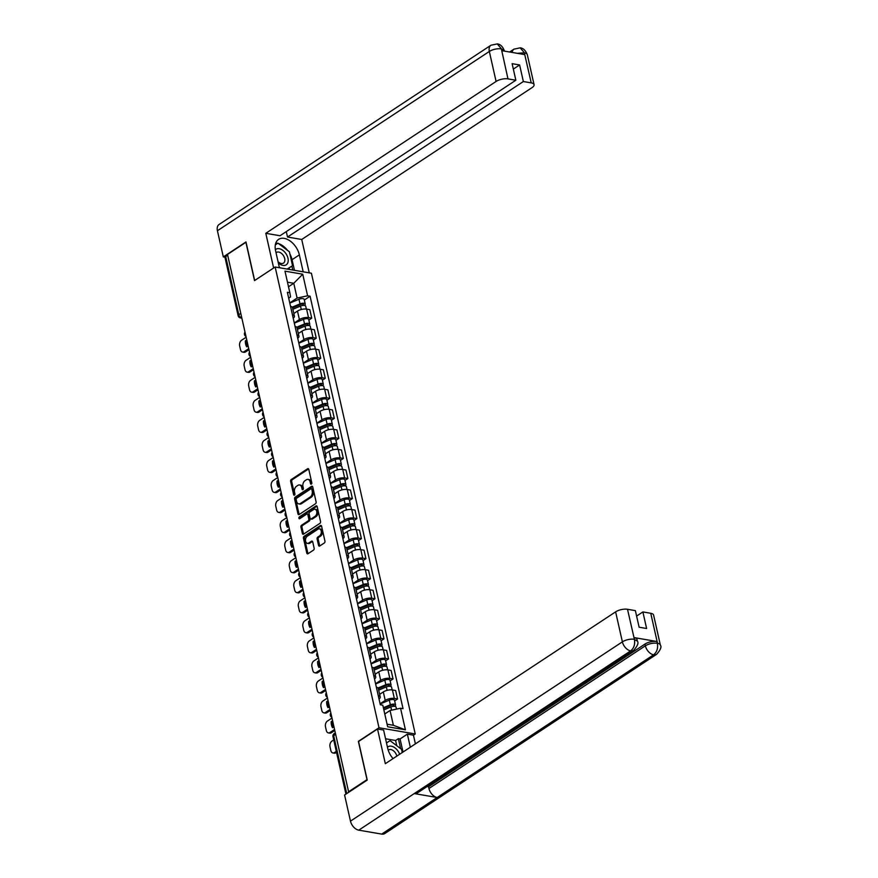 <?xml version="1.0" encoding="UTF-8"?>
<svg xmlns="http://www.w3.org/2000/svg" width="878" height="878" viewBox="0 0 878 878"><rect width="100%" height="100%" fill="white"/><g stroke="black" fill="none" stroke-linecap="round" stroke-linejoin="round"><path stroke-width="1.32" d="M311.372 484.118A0.988 0.658 -80.2 0 0 311.811 482.812L308.793 469.412A1.405 0.933 -80.2 0 0 307.596 468.753L291.255 479.531A1.405 0.933 -80.2 0 0 290.629 481.385L293.658 494.786A0.988 0.658 -80.2 0 0 294.92 493.952L294.536 492.218A4.5 2.985 -80.2 0 1 296.534 486.258L297.894 485.369A4.5 2.985 -80.2 0 1 299.563 484.963A4.5 2.985 -80.2 0 1 301.703 487.488L302.098 489.222A0.988 0.658 -80.2 0 0 303.371 488.377L302.976 486.642A4.5 2.985 -80.2 0 1 304.973 480.694L306.334 479.794A4.5 2.985 -80.2 0 1 308.002 479.399A4.5 2.985 -80.2 0 1 310.143 481.923L310.538 483.657A0.988 0.658 -80.2 0 0 311.372 484.118M318.549 545.337A1.405 0.933 -80.2 0 0 319.735 545.995L324.322 542.977A1.405 0.933 -80.2 0 0 324.948 541.111L321.589 526.229A1.405 0.933 -80.2 0 0 320.404 525.571L304.062 536.348A1.405 0.933 -80.2 0 0 303.437 538.203L306.795 553.085A1.405 0.933 -80.2 0 0 307.98 553.744L313.523 550.1A1.405 0.933 -80.2 0 0 314.148 548.234L312.711 541.869A1.405 0.933 -80.2 0 0 311.514 541.21L308.771 543.01A3.764 2.502 -80.2 0 1 307.377 543.35A3.764 2.502 -80.2 0 1 305.467 540.255A3.764 2.502 -80.2 0 1 307.245 536.271L318.012 529.171A3.764 2.502 -80.2 0 1 319.405 528.841A3.764 2.502 -80.2 0 1 321.315 531.936A3.764 2.502 -80.2 0 1 319.526 535.92L317.737 537.106A1.405 0.933 -80.2 0 0 317.112 538.96L318.549 545.337L319.603 545.512A1.405 0.933 -80.2 0 0 319.79 545.962M379 727.752L358.367 741.35L367.004 779.642L348.599 791.769L227.501 254.444L245.906 242.306L254.532 280.598L275.154 267L379 727.752L415.239 733.986L311.405 273.223L275.154 267M315.487 503.752A1.405 0.933 -80.2 0 0 316.113 501.887L312.755 487.005A1.405 0.933 -80.2 0 0 311.558 486.346L295.217 497.124A1.405 0.933 -80.2 0 0 294.602 498.978L297.949 513.86A1.405 0.933 -80.2 0 0 299.146 514.53L315.487 503.752M317.177 506.617L320.525 521.499A1.405 0.933 -80.2 0 1 319.899 523.365L303.569 534.131A1.405 0.933 -80.2 0 1 302.372 533.473L300.934 527.107A1.405 0.933 -80.2 0 1 301.56 525.242L308.189 520.874A1.405 0.933 -80.2 0 0 308.815 519.019L307.86 514.793A1.405 0.933 -80.2 0 0 306.663 514.124L299.771 518.678A0.988 0.658 -80.2 0 1 299.365 516.912L315.981 505.958A1.405 0.933 -80.2 0 1 317.177 506.617M396.779 745.718L395.594 740.494L398.371 738.661L400.061 738.958L407.37 734.14L413.45 735.182L415.239 733.986M348.599 791.769L349.29 791.89M240.791 313.413L238.805 314.719A2.864 1.13 -12.7 0 0 238.125 315.707L225.009 257.506A2.864 1.13 -12.7 0 1 225.69 256.519L238.805 314.719A2.864 1.822 56.6 0 0 241.505 317.649L241.757 317.693M227.676 255.202L225.69 256.519M292.44 314.84A6.596 2.601 -12.7 0 1 294.415 316.157L292.506 307.673A6.596 2.601 167.3 0 0 290.53 306.356M294.273 322.95L299.398 319.57A6.596 2.601 -12.7 0 1 308.507 317.606L306.598 309.122A6.596 2.601 167.3 0 0 297.488 311.086L293.823 313.501M306.598 309.122L309.824 309.671L311.734 318.154L308.847 320.064M294.415 316.157A6.596 2.601 -12.7 0 1 293.197 318.198M308.507 317.606L311.734 318.154M296.962 334.88A6.596 2.601 -12.7 0 1 298.937 336.197L297.027 327.724A6.596 2.601 167.3 0 0 295.052 326.407M313.358 340.104L316.256 338.195L314.346 329.722L311.119 329.162A6.596 2.601 167.3 0 0 301.999 331.138L298.333 333.552M298.937 336.197A6.596 2.601 -12.7 0 1 297.719 338.239M298.783 342.991L303.909 339.61A6.596 2.601 -12.7 0 1 313.029 337.646L316.256 338.195M301.472 354.931A6.596 2.601 -12.7 0 1 303.448 356.248L301.538 347.765A6.596 2.601 167.3 0 0 299.563 346.448M317.88 360.145L320.766 358.246L318.857 349.762L315.63 349.203A6.596 2.601 167.3 0 0 306.521 351.178L302.855 353.593M303.448 356.248A6.596 2.601 -12.7 0 1 302.23 358.279M303.305 363.042L308.43 359.662A6.596 2.601 -12.7 0 1 317.551 357.686L320.766 358.246M305.994 374.972A6.596 2.601 -12.7 0 1 307.969 376.289L306.06 367.805A6.596 2.601 167.3 0 0 304.084 366.488M322.391 380.196L325.288 378.286L323.378 369.803L320.152 369.254A6.596 2.601 167.3 0 0 311.031 371.218L307.377 373.633M307.969 376.289A6.596 2.601 -12.7 0 1 306.751 378.33M307.816 383.082L312.952 379.702A6.596 2.601 -12.7 0 1 322.061 377.727L325.288 378.286M310.516 395.012A6.596 2.601 -12.7 0 1 312.491 396.329L310.571 387.856A6.596 2.601 167.3 0 0 308.595 386.539M326.912 400.236L329.799 398.327L327.889 389.854L324.673 389.294A6.596 2.601 167.3 0 0 315.553 391.27L311.888 393.684M312.491 396.329A6.596 2.601 -12.7 0 1 311.262 398.371M312.338 403.123L317.463 399.742A6.596 2.601 -12.7 0 1 326.583 397.778L329.799 398.327M315.026 415.064A6.596 2.601 -12.7 0 1 317.002 416.381L315.092 407.897A6.596 2.601 167.3 0 0 313.117 406.58M331.423 420.277L334.32 418.378L332.411 409.894L329.184 409.335A6.596 2.601 167.3 0 0 320.075 411.31L316.409 413.725M317.002 416.381A6.596 2.601 -12.7 0 1 315.784 418.411M316.859 423.174L321.985 419.794A6.596 2.601 -12.7 0 1 331.094 417.818L334.32 418.378M319.548 435.104A6.596 2.601 -12.7 0 1 321.524 436.421L319.614 427.937A6.596 2.601 167.3 0 0 317.638 426.62M335.945 440.328L338.842 438.418L336.922 429.935L333.706 429.386A6.596 2.601 167.3 0 0 324.586 431.35L320.92 433.765M321.524 436.421A6.596 2.601 -12.7 0 1 320.305 438.462M321.37 443.214L326.495 439.834A6.596 2.601 -12.7 0 1 335.615 437.859L338.842 438.418M324.059 455.144A6.596 2.601 -12.7 0 1 326.034 456.461L324.125 447.989A6.596 2.601 167.3 0 0 322.149 446.672M340.466 460.368L343.353 458.459L341.443 449.986L338.217 449.426A6.596 2.601 167.3 0 0 329.107 451.402L325.442 453.816M326.034 456.461A6.596 2.601 -12.7 0 1 324.816 458.503M325.892 463.255L331.017 459.874A6.596 2.601 -12.7 0 1 340.126 457.91L343.353 458.459M328.581 475.196A6.596 2.601 -12.7 0 1 330.556 476.513L328.646 468.029A6.596 2.601 167.3 0 0 326.671 466.712M344.977 480.409L347.875 478.51L345.965 470.026L342.738 469.467A6.596 2.601 167.3 0 0 333.618 471.442L329.952 473.857M330.556 476.513A6.596 2.601 -12.7 0 1 329.338 478.543M330.402 483.306L335.539 479.926A6.596 2.601 -12.7 0 1 344.648 477.95L347.875 478.51M333.091 495.236A6.596 2.601 -12.7 0 1 335.078 496.553L333.157 488.069A6.596 2.601 167.3 0 0 331.182 486.752M349.499 500.46L352.385 498.55L350.476 490.067L347.26 489.518A6.596 2.601 167.3 0 0 338.14 491.482L334.474 493.897M335.078 496.553A6.596 2.601 -12.7 0 1 333.849 498.594M334.924 503.346L340.049 499.966A6.596 2.601 -12.7 0 1 349.17 497.991L352.385 498.55M337.613 515.276A6.596 2.601 -12.7 0 1 339.588 516.593L337.679 508.121A6.596 2.601 167.3 0 0 335.703 506.804M354.01 520.5L356.907 518.591L354.997 510.118L351.771 509.558A6.596 2.601 167.3 0 0 342.661 511.534L338.996 513.948M339.588 516.593A6.596 2.601 -12.7 0 1 338.37 518.635M339.446 523.387L344.571 520.006A6.596 2.601 -12.7 0 1 353.68 518.042L356.907 518.591M342.135 535.328A6.596 2.601 -12.7 0 1 344.11 536.645L342.2 528.161A6.596 2.601 167.3 0 0 340.214 526.844M358.531 540.541L361.418 538.642L359.508 530.158L356.292 529.599A6.596 2.601 167.3 0 0 347.172 531.574L343.507 533.989M344.11 536.645A6.596 2.601 -12.7 0 1 342.881 538.675M343.956 543.438L349.082 540.058A6.596 2.601 -12.7 0 1 358.202 538.082L361.418 538.642M346.645 555.368A6.596 2.601 -12.7 0 1 348.621 556.685L346.711 548.201A6.596 2.601 167.3 0 0 344.736 546.884M363.053 560.592L365.939 558.682L364.03 550.199L360.803 549.65A6.596 2.601 167.3 0 0 351.694 551.614L348.028 554.029M348.621 556.685A6.596 2.601 -12.7 0 1 347.403 558.726M348.478 563.478L353.604 560.098A6.596 2.601 -12.7 0 1 362.713 558.123L365.939 558.682M351.167 575.408A6.596 2.601 -12.7 0 1 353.143 576.725L351.233 568.253A6.596 2.601 167.3 0 0 349.257 566.936M367.564 580.632L370.461 578.723L368.541 570.25L365.325 569.69A6.596 2.601 167.3 0 0 356.205 571.666L352.539 574.08M353.143 576.725A6.596 2.601 -12.7 0 1 351.924 578.767M352.989 583.519L358.114 580.139A6.596 2.601 -12.7 0 1 367.234 578.174L370.461 578.723M355.678 595.46A6.596 2.601 -12.7 0 1 357.653 596.777L355.744 588.293A6.596 2.601 167.3 0 0 353.768 586.976M372.085 600.673L374.972 598.774L373.062 590.29L369.836 589.731A6.596 2.601 167.3 0 0 360.726 591.706L357.061 594.121M357.653 596.777A6.596 2.601 -12.7 0 1 356.435 598.807M357.511 603.57L362.636 600.19A6.596 2.601 -12.7 0 1 371.756 598.214L374.972 598.774M360.199 615.5A6.596 2.601 -12.7 0 1 362.175 616.817L360.265 608.333A6.596 2.601 167.3 0 0 358.29 607.016M376.596 620.724L379.494 618.814L377.584 610.331L374.357 609.782A6.596 2.601 167.3 0 0 365.237 611.746L361.582 614.161M362.175 616.817A6.596 2.601 -12.7 0 1 360.957 618.858M362.021 623.61L367.158 620.23A6.596 2.601 -12.7 0 1 376.267 618.255L379.494 618.814M364.721 635.54A6.596 2.601 -12.7 0 1 366.697 636.857L364.776 628.385A6.596 2.601 167.3 0 0 362.801 627.068M381.118 640.764L384.004 638.855L382.095 630.382L378.879 629.822A6.596 2.601 167.3 0 0 369.759 631.798L366.093 634.212M366.697 636.857A6.596 2.601 -12.7 0 1 365.467 638.899M366.543 643.651L371.668 640.271A6.596 2.601 -12.7 0 1 380.789 638.306L384.004 638.855M369.232 655.592A6.596 2.601 -12.7 0 1 371.207 656.909L369.298 648.425A6.596 2.601 167.3 0 0 367.322 647.108M385.629 660.805L388.526 658.906L386.616 650.422L383.39 649.863A6.596 2.601 167.3 0 0 374.28 651.838L370.615 654.253M371.207 656.909A6.596 2.601 -12.7 0 1 369.989 658.939M371.065 663.702L376.19 660.322A6.596 2.601 -12.7 0 1 385.299 658.346L388.526 658.906M373.754 675.632A6.596 2.601 -12.7 0 1 375.729 676.949L373.819 668.465A6.596 2.601 167.3 0 0 371.844 667.148M390.15 680.856L393.048 678.946L391.127 670.463L387.911 669.914A6.596 2.601 167.3 0 0 378.791 671.879L375.125 674.293M375.729 676.949A6.596 2.601 -12.7 0 1 374.511 678.99M375.575 683.742L380.701 680.362A6.596 2.601 -12.7 0 1 389.821 678.387L393.048 678.946M378.264 695.672A6.596 2.601 -12.7 0 1 380.24 696.989L378.33 688.517A6.596 2.601 167.3 0 0 376.355 687.2M394.672 700.896L397.558 698.987L395.649 690.514L392.422 689.954A6.596 2.601 167.3 0 0 383.313 691.93L379.647 694.344M380.24 696.989A6.596 2.601 -12.7 0 1 379.022 699.031M380.097 703.783L385.222 700.403A6.596 2.601 -12.7 0 1 394.332 698.438L397.558 698.987M387.077 724.196L393.377 725.283L390.051 710.511L400.555 708.239L405.416 729.827L387.659 726.775L382.797 705.188L380.317 704.76L287.369 292.319L289.85 292.736L290.552 296.94L288.686 298.169M289.751 302.91L297.104 298.059L293.768 283.287L287.479 282.2M288.5 286.755L293.768 283.287L302.734 274.21L307.596 295.798L297.104 298.059M289.85 292.736L284.988 271.159L302.734 274.21M400.555 708.239L403.035 708.667L310.088 296.215L307.596 295.798M390.051 710.511L384.784 713.979M304.326 300.013L310.088 296.215M393.377 725.283L405.416 729.827M311.602 483.877A0.988 0.658 -80.2 0 1 311.591 483.833L311.207 482.099A4.5 2.985 -80.2 0 0 309.067 479.575L308.002 479.399M299.563 484.963L300.616 485.139A4.5 2.985 -80.2 0 1 302.756 487.663L303.151 489.397A0.988 0.658 -80.2 0 0 303.162 489.452M308.606 468.962L292.308 479.706A1.405 0.933 -80.2 0 0 291.694 481.572L294.712 494.972A0.988 0.658 -80.2 0 0 294.723 495.016M312.568 486.566L296.281 497.299A1.405 0.933 -80.2 0 0 295.656 499.165L299.014 514.047A1.405 0.933 -80.2 0 0 299.189 514.497M311.8 489.233A0.988 0.658 -80.2 0 0 310.966 488.772L296.621 498.232A0.988 0.658 -80.2 0 0 296.182 499.527L296.599 501.36A4.5 2.985 -80.2 0 0 298.739 503.884A4.5 2.985 -80.2 0 0 300.408 503.478L310.208 497.014A4.5 2.985 -80.2 0 0 312.206 491.065L311.8 489.233L312.853 489.419A0.988 0.658 -80.2 0 0 312.381 488.859L311.328 488.684M298.739 503.884L299.793 504.06A4.5 2.985 -80.2 0 0 301.461 503.665L300.408 503.478M312.853 489.419L313.259 491.241A4.5 2.985 -80.2 0 1 311.273 497.2L301.461 503.665M307.19 514.003L308.244 514.179A1.405 0.933 -80.2 0 1 308.913 514.969L309.868 519.194A1.405 0.933 -80.2 0 1 309.243 521.06L302.614 525.428A1.405 0.933 -80.2 0 0 301.988 527.283L303.426 533.659A1.405 0.933 -80.2 0 0 303.612 534.098M316.991 506.167L300.43 517.098A0.988 0.658 -80.2 0 0 300.024 518.514M315.059 516.341A3.764 2.502 -80.2 0 0 316.848 512.357A3.764 2.502 -80.2 0 0 314.939 509.262A3.764 2.502 -80.2 0 0 313.545 509.591L309.747 512.093A1.405 0.933 -80.2 0 0 309.133 513.948L310.077 518.174A1.405 0.933 -80.2 0 0 311.273 518.843L315.059 516.341L316.124 516.527A3.764 2.502 -80.2 0 0 317.902 512.532A3.764 2.502 -80.2 0 0 315.992 509.438L314.939 509.262M310.746 518.964L311.811 519.15A1.405 0.933 -80.2 0 0 312.327 519.019L311.273 518.843M316.124 516.527L312.327 519.019M319.405 528.841L320.459 529.017A3.764 2.502 -80.2 0 1 322.369 532.123A3.764 2.502 -80.2 0 1 320.58 536.107L318.791 537.281A1.405 0.933 -80.2 0 0 318.165 539.147L319.603 545.512M307.377 543.35L308.43 543.537A3.764 2.502 -80.2 0 0 309.824 543.197L308.771 543.01M311.514 541.21L312.491 541.375L309.824 543.197M321.403 525.779L305.116 536.524A1.405 0.933 -80.2 0 0 304.49 538.39L307.849 553.272A1.405 0.933 -80.2 0 0 308.035 553.711M292.868 309.286L300.506 306.071A3.589 1.416 -12.7 0 1 305.72 306.224L306.367 309.089M246.762 339.918L245.379 340.829A8.967 5.948 -80.2 0 0 246.74 346.865L248.123 345.954M292.55 307.882L300.913 304.381A1.723 0.68 -12.7 0 1 303.415 304.446A1.723 0.68 -12.7 0 1 302.998 305.05L303.097 305.445M246.158 337.218L241.571 340.236A4.302 2.853 -80.2 0 0 239.661 345.921L240.506 349.653A4.302 2.853 -80.2 0 0 242.547 352.056A4.302 2.853 -80.2 0 0 244.15 351.672L248.737 348.654M292.231 307.157L300.013 303.887A3.589 1.416 -12.7 0 1 305.237 304.04A3.589 1.416 -12.7 0 1 304.381 305.281L304.414 305.467M289.795 303.119L298.97 299.266A3.589 1.416 -12.7 0 1 304.194 299.409L305.237 304.04M246.992 340.905L246.751 341.07A8.967 5.948 -80.2 0 0 247.651 346.272M248.957 349.642L245.522 351.913A4.302 2.853 99.8 0 1 243.919 352.297L242.547 352.056M302.789 304.084L302.998 305.05L304.381 305.281M246.751 341.07L245.379 340.829M297.39 329.327L305.028 326.122A3.589 1.416 -12.7 0 1 310.241 326.265L310.889 329.129M251.284 359.958L249.89 360.869A8.967 5.948 -80.2 0 0 251.251 366.916L252.644 365.994M297.071 327.933L305.423 324.421A1.723 0.68 -12.7 0 1 307.926 324.498A1.723 0.68 -12.7 0 1 307.519 325.09L307.607 325.497M250.669 357.258L246.081 360.287A4.302 2.853 -80.2 0 0 244.183 365.972L245.017 369.693A4.302 2.853 -80.2 0 0 247.069 372.107A4.302 2.853 -80.2 0 0 248.661 371.723L253.248 368.694M296.742 327.209L304.534 323.938A3.589 1.416 -12.7 0 1 309.747 324.081A3.589 1.416 -12.7 0 1 308.891 325.321L308.935 325.508M294.317 323.159L303.492 319.307A3.589 1.416 -12.7 0 1 308.705 319.46L309.747 324.081M251.503 360.957L251.262 361.11A8.967 5.948 -80.2 0 0 252.162 366.313M253.479 369.693L250.032 371.954A4.302 2.853 99.8 0 1 248.441 372.338L247.069 372.107M307.3 324.136L307.519 325.09L308.891 325.321M251.262 361.11L249.89 360.869M301.9 349.367L309.539 346.162A3.589 1.416 -12.7 0 1 314.763 346.316L315.4 349.17M255.794 379.998L254.411 380.92A8.967 5.948 -80.2 0 0 255.772 386.957L257.155 386.046M301.593 347.973L309.945 344.461A1.723 0.68 -12.7 0 1 312.447 344.538A1.723 0.68 -12.7 0 1 312.041 345.131L312.129 345.537M255.191 377.31L250.603 380.328A4.302 2.853 -80.2 0 0 248.693 386.013L249.539 389.744A4.302 2.853 -80.2 0 0 251.58 392.148A4.302 2.853 -80.2 0 0 253.182 391.764L257.77 388.734M301.264 347.249L309.056 343.978A3.589 1.416 -12.7 0 1 314.269 344.132A3.589 1.416 -12.7 0 1 313.413 345.372L313.457 345.559M298.838 343.199L308.013 339.358A3.589 1.416 -12.7 0 1 313.226 339.501L314.269 344.132M256.025 380.997L255.783 381.151A8.967 5.948 -80.2 0 0 256.683 386.353M257.989 389.733L254.554 392.005A4.302 2.853 99.8 0 1 252.952 392.389L251.58 392.148M311.822 344.176L312.041 345.131L313.413 345.372M255.783 381.151L254.411 380.92M289.905 254.016A16.133 10.24 56.6 0 1 292.056 259.701L299.365 254.883A16.133 10.24 56.6 0 0 290.519 241.274A16.133 10.24 56.6 0 0 278.6 239.365A16.133 10.24 56.6 0 0 275.593 250.79L279.402 267.724M299.365 254.883L303.184 271.818M309.254 272.86L301.736 239.474L287.523 237.038L523.354 81.533L531.223 82.883L524.309 52.68L524.594 54.568L501.876 50.672L501.327 48.729L507.978 78.888A8.604 3.402 167.3 0 0 496.092 81.456L489.331 51.462L217.426 230.738L223.319 256.892L245.983 241.944L254.664 280.499L273.629 267.988L265.804 233.307L496.092 81.456M286.294 231.605L287.523 237.038M513.345 69.099L519.622 64.961L512.115 63.666L515.847 80.238L280.016 235.743L265.804 233.307M301.736 239.474L532.013 87.635A8.604 3.402 167.3 0 0 534.065 84.65A8.604 3.402 167.3 0 0 531.223 82.883M217.426 230.738A8.813 5.597 -123.4 0 1 219.072 224.494L490.978 45.217A8.813 5.597 -123.4 0 0 489.331 51.462A8.604 3.402 -12.7 0 1 501.217 48.883M225.042 257.188L223.319 256.892M515.847 80.238L507.978 78.888M519.622 64.961L523.354 81.533M287.578 250.417A16.133 10.24 56.6 0 0 278.546 243.601M277.678 243.36A16.133 10.24 56.6 0 0 275.791 243.074M292.056 259.701L294.448 270.314M277.294 243.601L275.44 244.282M292.758 270.018L291.88 266.111M275.429 244.336L276.943 243.338M289.444 269.447L289.103 267.944M517.318 53.317L524.199 52.834M512.126 52.428A8.813 5.597 -123.4 0 1 513.959 49.157L520.171 47.84L524.309 52.658M490.978 45.217L497.266 43.911L501.338 48.718M633.686 650.324A8.813 5.597 -123.4 0 1 630.656 650.872C633.949 648.194 635.2 644.408 634.421 639.502L637.373 641.105C638.822 642.817 637.593 645.89 633.686 650.324L417.269 793.021A8.813 5.597 -123.4 0 1 414.251 793.569L358.762 830.16A8.813 5.597 -123.4 0 1 350.476 821.139L344.582 794.996L367.245 780.048L358.553 741.504L377.518 729.003L383.598 730.046L387.703 748.297A16.133 10.24 56.6 0 0 393.048 758.614M377.518 729.003L385.332 763.695L615.621 611.856A8.604 3.402 -12.7 0 1 627.507 609.288L635.376 610.638L639.118 627.21L646.614 628.505L642.883 611.922L650.752 613.283A8.604 3.402 -12.7 0 1 653.594 615.05L660.355 645.045A8.604 3.402 167.3 0 0 657.512 643.278L650.752 613.283M413.45 735.182L415.404 743.875M407.37 734.14L410.322 747.222M395.594 740.494L385.563 738.771M660.355 645.045C661.803 646.801 660.563 649.874 656.667 654.275L384.762 833.562A8.813 5.597 -123.4 0 1 381.689 834.1L437.178 797.509A8.813 5.597 -123.4 0 1 428.947 788.499L645.363 645.802L644.968 644.068A8.604 3.402 -12.7 0 1 656.865 641.5L634.146 637.593A8.604 3.402 -12.7 0 1 636.989 639.36L637.373 641.094M358.762 830.16L381.689 834.1M350.476 821.139L622.381 641.851A8.813 5.597 -123.4 0 0 630.656 650.872L414.251 793.569L437.178 797.509L653.594 654.812C656.887 652.145 658.149 648.359 657.402 643.442L657.512 643.278M642.883 611.922L636.605 616.071M427.125 786.523L428.563 786.765L644.968 644.068M428.563 786.765L428.947 788.499M400.061 738.958L403.013 752.04M400.62 748.616L398.371 738.661M278.304 262.862A9.318 5.916 56.6 0 0 282.979 265.397A9.318 5.916 56.6 0 0 287.962 258.22A9.318 5.916 56.6 0 0 279.215 248.693A9.318 5.916 56.6 0 0 275.385 249.736M278.052 261.71A6.376 4.05 56.6 0 0 281.289 263.488A6.376 4.05 56.6 0 0 283.517 263.093A6.376 4.05 56.6 0 0 284.187 257.024A6.376 4.05 56.6 0 0 278.71 252.052A6.376 4.05 56.6 0 0 276.482 252.436A6.376 4.05 56.6 0 0 276.043 252.809M275.33 244.83L277.964 243.173L289.411 251.81L292.539 265.683L287.304 269.085M292.539 265.683L287.161 269.063M280.17 267.856L279.281 267.186M399.644 754.257A9.318 5.916 56.6 0 0 391.325 746.19A9.318 5.916 56.6 0 0 387.472 747.266M396.834 756.123A6.376 4.05 56.6 0 0 390.831 749.549A6.376 4.05 56.6 0 0 388.603 749.944A6.376 4.05 56.6 0 0 388.241 750.229M386.496 742.931L390.084 740.67L401.531 749.307L402.256 752.534M306.422 369.418L314.061 366.203A3.589 1.416 -12.7 0 1 319.274 366.356L319.921 369.221M260.316 400.05L258.922 400.961A8.967 5.948 -80.2 0 0 260.283 406.997L261.677 406.086M306.104 368.014L314.467 364.513A1.723 0.68 -12.7 0 1 316.969 364.579A1.723 0.68 -12.7 0 1 316.552 365.182L316.64 365.577M259.712 397.35L255.125 400.368A4.302 2.853 -80.2 0 0 253.215 406.053L254.049 409.785A4.302 2.853 -80.2 0 0 256.102 412.188A4.302 2.853 -80.2 0 0 257.693 411.804L262.281 408.786M305.785 367.289L313.567 364.019A3.589 1.416 -12.7 0 1 318.78 364.172A3.589 1.416 -12.7 0 1 317.924 365.413L317.968 365.599M303.349 363.251L312.524 359.398A3.589 1.416 -12.7 0 1 317.737 359.541L318.78 364.172M260.536 401.037L260.305 401.202A8.967 5.948 -80.2 0 0 261.205 406.404M262.511 409.774L259.076 412.045A4.302 2.853 99.8 0 1 257.474 412.43L256.102 412.188M316.343 364.216L316.552 365.182L317.924 365.413M260.305 401.202L258.922 400.961M310.933 389.459L318.582 386.254A3.589 1.416 -12.7 0 1 323.795 386.397L324.432 389.261M264.838 420.09L263.444 421.001A8.967 5.948 -80.2 0 0 264.805 427.048L266.199 426.126M310.625 388.065L318.977 384.553A1.723 0.68 -12.7 0 1 321.48 384.63A1.723 0.68 -12.7 0 1 321.074 385.222L321.161 385.629M264.223 417.39L259.636 420.419A4.302 2.853 -80.2 0 0 257.737 426.104L258.571 429.825A4.302 2.853 -80.2 0 0 260.612 432.239A4.302 2.853 -80.2 0 0 262.215 431.855L266.802 428.826M310.296 387.341L318.088 384.07A3.589 1.416 -12.7 0 1 323.302 384.213A3.589 1.416 -12.7 0 1 322.445 385.453L322.489 385.64M307.871 383.291L317.046 379.439A3.589 1.416 -12.7 0 1 322.259 379.592L323.302 384.213M265.057 421.089L264.816 421.242A8.967 5.948 -80.2 0 0 265.716 426.445M267.022 429.825L263.587 432.086A4.302 2.853 99.8 0 1 261.995 432.47L260.612 432.239M320.854 384.268L321.074 385.222L322.445 385.453M264.816 421.242L263.444 421.001M315.454 409.499L323.093 406.294A3.589 1.416 -12.7 0 1 328.306 406.448L328.954 409.302M269.348 440.13L267.966 441.052A8.967 5.948 -80.2 0 0 269.327 447.089L270.709 446.178M315.136 408.105L323.499 404.593A1.723 0.68 -12.7 0 1 326.001 404.67A1.723 0.68 -12.7 0 1 325.584 405.263L325.683 405.669M268.745 437.442L264.157 440.46A4.302 2.853 -80.2 0 0 262.248 446.145L263.093 449.876A4.302 2.853 -80.2 0 0 265.134 452.28A4.302 2.853 -80.2 0 0 266.736 451.896L271.324 448.867M314.818 407.381L322.599 404.11A3.589 1.416 -12.7 0 1 327.812 404.264A3.589 1.416 -12.7 0 1 326.967 405.504L327 405.691M312.381 403.331L321.557 399.49A3.589 1.416 -12.7 0 1 326.77 399.633L327.812 404.264M269.579 441.129L269.337 441.283A8.967 5.948 -80.2 0 0 270.237 446.485M271.543 449.865L268.108 452.137A4.302 2.853 99.8 0 1 266.506 452.521L265.134 452.28M325.376 404.308L325.584 405.263L326.967 405.504M269.337 441.283L267.966 441.052M319.976 429.551L327.615 426.335A3.589 1.416 -12.7 0 1 332.828 426.488L333.475 429.353M273.87 460.182L272.476 461.093A8.967 5.948 -80.2 0 0 273.837 467.129L275.231 466.218M319.658 428.146L328.01 424.645A1.723 0.68 -12.7 0 1 330.512 424.711A1.723 0.68 -12.7 0 1 330.106 425.314L330.194 425.709M273.256 457.482L268.668 460.5A4.302 2.853 -80.2 0 0 266.769 466.185L267.603 469.917A4.302 2.853 -80.2 0 0 269.656 472.32A4.302 2.853 -80.2 0 0 271.247 471.936L275.835 468.918M319.329 427.421L327.121 424.151A3.589 1.416 -12.7 0 1 332.334 424.304A3.589 1.416 -12.7 0 1 331.478 425.545L331.522 425.731M316.903 423.383L326.078 419.53A3.589 1.416 -12.7 0 1 331.291 419.673L332.334 424.304M274.09 461.169L273.848 461.334A8.967 5.948 -80.2 0 0 274.748 466.536M276.065 469.906L272.619 472.177A4.302 2.853 99.8 0 1 271.028 472.562L269.656 472.32M329.887 424.348L330.106 425.314L331.478 425.545M273.848 461.334L272.476 461.093M324.487 449.591L332.125 446.386A3.589 1.416 -12.7 0 1 337.339 446.529L337.986 449.393M278.381 480.222L276.998 481.133A8.967 5.948 -80.2 0 0 278.359 487.18L279.742 486.258M324.169 448.197L332.532 444.685A1.723 0.68 -12.7 0 1 335.034 444.762A1.723 0.68 -12.7 0 1 334.628 445.355L334.716 445.75M277.777 477.522L273.19 480.551A4.302 2.853 -80.2 0 0 271.28 486.236L272.125 489.957A4.302 2.853 -80.2 0 0 274.166 492.371A4.302 2.853 -80.2 0 0 275.769 491.987L280.356 488.958M323.85 447.473L331.643 444.202A3.589 1.416 -12.7 0 1 336.856 444.345A3.589 1.416 -12.7 0 1 336 445.585L336.044 445.772M321.425 443.423L330.6 439.571A3.589 1.416 -12.7 0 1 335.813 439.724L336.856 444.345M278.611 481.221L278.37 481.374A8.967 5.948 -80.2 0 0 279.27 486.577M280.576 489.957L277.141 492.218A4.302 2.853 99.8 0 1 275.538 492.602L274.166 492.371M334.408 444.4L334.628 445.355L336 445.585M278.37 481.374L276.998 481.133M329.009 469.631L336.647 466.427A3.589 1.416 -12.7 0 1 341.86 466.58L342.508 469.434M282.903 500.262L281.509 501.184A8.967 5.948 -80.2 0 0 282.87 507.221L284.263 506.31M328.69 468.237L337.042 464.725A1.723 0.68 -12.7 0 1 339.556 464.802A1.723 0.68 -12.7 0 1 339.138 465.395L339.226 465.801M282.288 497.574L277.7 500.592A4.302 2.853 -80.2 0 0 275.802 506.277L276.636 510.008A4.302 2.853 -80.2 0 0 278.688 512.412A4.302 2.853 -80.2 0 0 280.28 512.028L284.867 508.999M328.361 467.513L336.153 464.242A3.589 1.416 -12.7 0 1 341.366 464.396A3.589 1.416 -12.7 0 1 340.51 465.636L340.554 465.823M325.936 463.463L335.111 459.622A3.589 1.416 -12.7 0 1 340.324 459.765L341.366 464.396M283.122 501.261L282.892 501.415A8.967 5.948 -80.2 0 0 283.781 506.617M285.098 509.997L281.651 512.269A4.302 2.853 99.8 0 1 280.06 512.653L278.688 512.412M338.919 464.44L339.138 465.395L340.51 465.636M282.892 501.415L281.509 501.184M333.519 489.683L341.169 486.467A3.589 1.416 -12.7 0 1 346.382 486.621L347.019 489.485M287.413 520.314L286.03 521.225A8.967 5.948 -80.2 0 0 287.391 527.261L288.774 526.35M333.212 488.278L341.564 484.777A1.723 0.68 -12.7 0 1 344.066 484.843A1.723 0.68 -12.7 0 1 343.66 485.446L343.748 485.841M286.81 517.614L282.222 520.632A4.302 2.853 -80.2 0 0 280.312 526.317L281.158 530.049A4.302 2.853 -80.2 0 0 283.199 532.452A4.302 2.853 -80.2 0 0 284.801 532.068L289.389 529.05M332.883 487.553L340.675 484.283A3.589 1.416 -12.7 0 1 345.888 484.436A3.589 1.416 -12.7 0 1 345.032 485.677L345.076 485.863M330.457 483.515L339.632 479.662A3.589 1.416 -12.7 0 1 344.845 479.805L345.888 484.436M287.644 521.302L287.402 521.466A8.967 5.948 -80.2 0 0 288.302 526.668M289.608 530.038L286.173 532.309A4.302 2.853 99.8 0 1 284.582 532.694L283.199 532.452M343.441 484.48L343.66 485.446L345.032 485.677M287.402 521.466L286.03 521.225M338.041 509.723L345.68 506.518A3.589 1.416 -12.7 0 1 350.893 506.661L351.54 509.525M291.935 540.354L290.552 541.265A8.967 5.948 -80.2 0 0 291.913 547.312L293.296 546.39M337.723 508.329L346.086 504.817A1.723 0.68 -12.7 0 1 348.588 504.894A1.723 0.68 -12.7 0 1 348.171 505.487L348.27 505.882M291.331 537.654L286.744 540.683A4.302 2.853 -80.2 0 0 284.834 546.368L285.679 550.089A4.302 2.853 -80.2 0 0 287.721 552.503A4.302 2.853 -80.2 0 0 289.312 552.119L293.9 549.09M337.404 507.605L345.186 504.334A3.589 1.416 -12.7 0 1 350.399 504.477A3.589 1.416 -12.7 0 1 349.543 505.717L349.587 505.904M334.968 503.555L344.143 499.703A3.589 1.416 -12.7 0 1 349.356 499.856L350.399 504.477M292.154 541.353L291.924 541.506A8.967 5.948 -80.2 0 0 292.824 546.709M294.13 550.089L290.695 552.35A4.302 2.853 99.8 0 1 289.092 552.734L287.721 552.503M347.962 504.532L348.171 505.487L349.543 505.717M291.924 541.506L290.552 541.265M342.552 529.763L350.201 526.559A3.589 1.416 -12.7 0 1 355.414 526.712L356.062 529.566M296.457 560.394L295.063 561.316A8.967 5.948 -80.2 0 0 296.424 567.353L297.818 566.442M342.244 528.369L350.596 524.857A1.723 0.68 -12.7 0 1 353.099 524.934A1.723 0.68 -12.7 0 1 352.693 525.527L352.78 525.933M295.842 557.695L291.255 560.724A4.302 2.853 -80.2 0 0 289.356 566.409L290.19 570.14A4.302 2.853 -80.2 0 0 292.242 572.544A4.302 2.853 -80.2 0 0 293.834 572.16L298.421 569.131M341.915 527.645L349.707 524.375A3.589 1.416 -12.7 0 1 354.921 524.528A3.589 1.416 -12.7 0 1 354.064 525.768L354.108 525.955M339.49 523.595L348.665 519.754A3.589 1.416 -12.7 0 1 353.878 519.897L354.921 524.528M296.676 561.393L296.435 561.547A8.967 5.948 -80.2 0 0 297.335 566.749M298.641 570.129L295.206 572.401A4.302 2.853 99.8 0 1 293.614 572.785L292.242 572.544M352.473 524.572L352.693 525.527L354.064 525.768M296.435 561.547L295.063 561.316M347.073 549.815L354.712 546.599A3.589 1.416 -12.7 0 1 359.925 546.753L360.573 549.617M300.967 580.446L299.585 581.357A8.967 5.948 -80.2 0 0 300.945 587.393L302.328 586.482M346.755 548.41L355.118 544.909A1.723 0.68 -12.7 0 1 357.62 544.975A1.723 0.68 -12.7 0 1 357.203 545.578L357.302 545.973M300.364 577.746L295.776 580.764A4.302 2.853 -80.2 0 0 293.867 586.449L294.712 590.181A4.302 2.853 -80.2 0 0 296.753 592.584A4.302 2.853 -80.2 0 0 298.355 592.2L302.943 589.182M346.437 547.685L354.218 544.415A3.589 1.416 -12.7 0 1 359.442 544.569A3.589 1.416 -12.7 0 1 358.586 545.809L358.619 545.995M344 543.647L353.175 539.794A3.589 1.416 -12.7 0 1 358.4 539.937L359.442 544.569M301.198 581.434L300.956 581.598A8.967 5.948 -80.2 0 0 301.856 586.8M303.162 590.17L299.727 592.441A4.302 2.853 99.8 0 1 298.125 592.826L296.753 592.584M356.995 544.612L357.203 545.578L358.586 545.809M300.956 581.598L299.585 581.357M351.595 569.855L359.234 566.65A3.589 1.416 -12.7 0 1 364.447 566.793L365.094 569.657M305.489 600.486L304.095 601.397A8.967 5.948 -80.2 0 0 305.456 607.444L306.85 606.522M351.277 568.461L359.629 564.949A1.723 0.68 -12.7 0 1 362.131 565.026A1.723 0.68 -12.7 0 1 361.725 565.619L361.813 566.014M304.875 597.786L300.287 600.815A4.302 2.853 -80.2 0 0 298.388 606.5L299.222 610.221A4.302 2.853 -80.2 0 0 301.275 612.635A4.302 2.853 -80.2 0 0 302.866 612.251L307.454 609.222M350.948 567.737L358.74 564.466A3.589 1.416 -12.7 0 1 363.953 564.609A3.589 1.416 -12.7 0 1 363.097 565.849L363.141 566.036M348.522 563.687L357.697 559.835A3.589 1.416 -12.7 0 1 362.91 559.988L363.953 564.609M305.709 601.485L305.467 601.639A8.967 5.948 -80.2 0 0 306.367 606.841M307.684 610.221L304.238 612.482A4.302 2.853 99.8 0 1 302.647 612.866L301.275 612.635M361.506 564.664L361.725 565.619L363.097 565.849M305.467 601.639L304.095 601.397M356.106 589.895L363.744 586.691A3.589 1.416 -12.7 0 1 368.969 586.844L369.605 589.698M310 620.526L308.617 621.448A8.967 5.948 -80.2 0 0 309.978 627.485L311.361 626.574M355.799 588.501L364.15 584.989A1.723 0.68 -12.7 0 1 366.653 585.066A1.723 0.68 -12.7 0 1 366.247 585.659L366.335 586.065M309.396 617.827L304.809 620.856A4.302 2.853 -80.2 0 0 302.899 626.541L303.744 630.272A4.302 2.853 -80.2 0 0 305.785 632.676A4.302 2.853 -80.2 0 0 307.388 632.292L311.975 629.263M355.469 587.777L363.262 584.507A3.589 1.416 -12.7 0 1 368.475 584.66A3.589 1.416 -12.7 0 1 367.619 585.9L367.662 586.087M353.044 583.727L362.219 579.886A3.589 1.416 -12.7 0 1 367.432 580.029L368.475 584.66M310.23 621.525L309.989 621.679A8.967 5.948 -80.2 0 0 310.889 626.881M312.195 630.261L308.76 632.533A4.302 2.853 99.8 0 1 307.157 632.917L305.785 632.676M366.027 584.704L366.247 585.659L367.619 585.9M309.989 621.679L308.617 621.448M360.628 609.947L368.266 606.731A3.589 1.416 -12.7 0 1 373.479 606.885L374.127 609.749M314.522 640.578L313.128 641.489A8.967 5.948 -80.2 0 0 314.489 647.525L315.882 646.614M360.309 608.542L368.672 605.041A1.723 0.68 -12.7 0 1 371.174 605.107A1.723 0.68 -12.7 0 1 370.757 605.71L370.845 606.105M313.918 637.878L309.33 640.896A4.302 2.853 -80.2 0 0 307.421 646.581L308.255 650.313A4.302 2.853 -80.2 0 0 310.307 652.716A4.302 2.853 -80.2 0 0 311.899 652.332L316.486 649.314M359.991 607.817L367.772 604.547A3.589 1.416 -12.7 0 1 372.985 604.701A3.589 1.416 -12.7 0 1 372.129 605.941L372.173 606.127M357.555 603.779L366.73 599.926A3.589 1.416 -12.7 0 1 371.943 600.069L372.985 604.701M314.741 641.566L314.511 641.73A8.967 5.948 -80.2 0 0 315.411 646.932M316.717 650.302L313.281 652.573A4.302 2.853 99.8 0 1 311.679 652.958L310.307 652.716M370.549 604.744L370.757 605.71L372.129 605.941M314.511 641.73L313.128 641.489M365.138 629.987L372.788 626.782A3.589 1.416 -12.7 0 1 378.001 626.925L378.637 629.789M319.043 660.618L317.649 661.529A8.967 5.948 -80.2 0 0 319.01 667.576L320.404 666.654M364.831 628.593L373.183 625.081A1.723 0.68 -12.7 0 1 375.685 625.158A1.723 0.68 -12.7 0 1 375.279 625.751L375.367 626.146M318.429 657.918L313.841 660.947A4.302 2.853 -80.2 0 0 311.931 666.632L312.777 670.353A4.302 2.853 -80.2 0 0 314.818 672.767A4.302 2.853 -80.2 0 0 316.42 672.383L321.008 669.354M364.502 627.869L372.294 624.598A3.589 1.416 -12.7 0 1 377.507 624.741A3.589 1.416 -12.7 0 1 376.651 625.981L376.695 626.168M362.076 623.819L371.251 619.967A3.589 1.416 -12.7 0 1 376.464 620.12L377.507 624.741M319.263 661.617L319.021 661.771A8.967 5.948 -80.2 0 0 319.921 666.973M321.227 670.353L317.792 672.614A4.302 2.853 99.8 0 1 316.201 672.998L314.818 672.767M375.06 624.796L375.279 625.751L376.651 625.981M319.021 661.771L317.649 661.529M369.66 650.027L377.299 646.823A3.589 1.416 -12.7 0 1 382.512 646.976L383.159 649.83M323.554 680.659L322.171 681.58A8.967 5.948 -80.2 0 0 323.532 687.617L324.915 686.706M369.342 648.633L377.705 645.121A1.723 0.68 -12.7 0 1 380.207 645.198A1.723 0.68 -12.7 0 1 379.79 645.791L379.889 646.197M322.95 677.959L318.363 680.988A4.302 2.853 -80.2 0 0 316.453 686.673L317.298 690.404A4.302 2.853 -80.2 0 0 319.34 692.808A4.302 2.853 -80.2 0 0 320.942 692.424L325.529 689.395M369.023 647.909L376.805 644.639A3.589 1.416 -12.7 0 1 382.018 644.792A3.589 1.416 -12.7 0 1 381.173 646.032L381.206 646.219M366.587 643.859L375.762 640.018A3.589 1.416 -12.7 0 1 380.975 640.161L382.018 644.792M323.784 681.657L323.543 681.811A8.967 5.948 -80.2 0 0 324.443 687.013M325.749 690.393L322.314 692.665A4.302 2.853 99.8 0 1 320.711 693.049L319.34 692.808M379.581 644.836L379.79 645.791L381.173 646.032M323.543 681.811L322.171 681.58M374.182 670.079L381.82 666.863A3.589 1.416 -12.7 0 1 387.033 667.017L387.681 669.881M328.076 700.71L326.682 701.621A8.967 5.948 -80.2 0 0 328.043 707.657L329.437 706.746M373.863 668.674L382.215 665.173A1.723 0.68 -12.7 0 1 384.718 665.239A1.723 0.68 -12.7 0 1 384.312 665.842L384.399 666.237M327.461 698.01L322.874 701.028A4.302 2.853 -80.2 0 0 320.975 706.713L321.809 710.445A4.302 2.853 -80.2 0 0 323.861 712.848A4.302 2.853 -80.2 0 0 325.453 712.464L330.04 709.446M373.534 667.949L381.326 664.679A3.589 1.416 -12.7 0 1 386.539 664.833A3.589 1.416 -12.7 0 1 385.683 666.073L385.727 666.259M371.109 663.911L380.284 660.058A3.589 1.416 -12.7 0 1 385.497 660.201L386.539 664.833M328.295 701.698L328.054 701.862A8.967 5.948 -80.2 0 0 328.954 707.064M330.271 710.434L326.825 712.706A4.302 2.853 99.8 0 1 325.233 713.09L323.861 712.848M384.092 664.876L384.312 665.842L385.683 666.073M328.054 701.862L326.682 701.621M378.692 690.119L386.331 686.914A3.589 1.416 -12.7 0 1 391.544 687.057L392.192 689.921M332.586 720.75L331.204 721.661A8.967 5.948 -80.2 0 0 332.564 727.708L333.947 726.786M378.374 688.725L386.737 685.213A1.723 0.68 -12.7 0 1 389.239 685.29A1.723 0.68 -12.7 0 1 388.833 685.883L388.921 686.278M331.983 718.05L327.395 721.079A4.302 2.853 -80.2 0 0 325.486 726.764L326.331 730.485A4.302 2.853 -80.2 0 0 328.372 732.9A4.302 2.853 -80.2 0 0 329.974 732.515L334.562 729.486M378.056 688.001L385.837 684.73A3.589 1.416 -12.7 0 1 391.061 684.873A3.589 1.416 -12.7 0 1 390.205 686.113L390.249 686.3M375.63 683.951L384.805 680.099A3.589 1.416 -12.7 0 1 390.019 680.252L391.061 684.873M332.817 721.749L332.575 721.903A8.967 5.948 -80.2 0 0 333.475 727.105M334.781 730.485L331.346 732.746A4.302 2.853 99.8 0 1 329.744 733.13L328.372 732.9M388.614 684.928L388.833 685.883L390.205 686.113M332.575 721.903L331.204 721.661M383.862 709.896L390.853 706.955A3.589 1.416 -12.7 0 1 396.066 707.108L396.516 709.106M383.543 708.491L391.248 705.253A1.723 0.68 -12.7 0 1 393.761 705.33A1.723 0.68 -12.7 0 1 393.344 705.923L393.432 706.329M333.728 739.924L331.906 741.12A4.302 2.853 -80.2 0 0 330.007 746.805L330.841 750.536A4.302 2.853 -80.2 0 0 332.894 752.94A4.302 2.853 -80.2 0 0 334.485 752.556L336.307 751.359M383.368 707.712L390.359 704.771A3.589 1.416 -12.7 0 1 395.572 704.924A3.589 1.416 -12.7 0 1 394.716 706.164L394.76 706.351M380.141 703.991L389.316 700.15A3.589 1.416 -12.7 0 1 394.529 700.293L395.572 704.924M336.526 752.358L335.857 752.797A4.302 2.853 99.8 0 1 334.266 753.181L332.894 752.94M393.124 704.968L393.344 705.923L394.716 706.164M241.713 317.507L241.505 317.649A2.864 1.899 -80.2 0 1 240.44 317.913L241.856 318.154M389.821 678.387L387.911 669.914M385.299 658.346L383.39 649.863M380.789 638.306L378.879 629.822M376.267 618.255L374.357 609.782M371.756 598.214L369.836 589.731M367.234 578.174L365.325 569.69M362.713 558.123L360.803 549.65M358.202 538.082L356.292 529.599M353.68 518.042L351.771 509.558M349.17 497.991L347.26 489.518M344.648 477.95L342.738 469.467M340.126 457.91L338.217 449.426M335.615 437.859L333.706 429.386M331.094 417.818L329.184 409.335M326.583 397.778L324.673 389.294M322.061 377.727L320.152 369.254M317.551 357.686L315.63 349.203M313.029 337.646L311.119 329.162M394.332 698.438L392.422 689.954M385.222 700.403L383.313 691.93M380.701 680.362L378.791 671.879M376.19 660.322L374.28 651.838M371.668 640.271L369.759 631.798M367.158 620.23L365.237 611.746M362.636 600.19L360.726 591.706M358.114 580.139L356.205 571.666M353.604 560.098L351.694 551.614M349.082 540.058L347.172 531.574M344.571 520.006L342.661 511.534M340.049 499.966L338.14 491.482M335.539 479.926L333.618 471.442M331.017 459.874L329.107 451.402M326.495 439.834L324.586 431.35M321.985 419.794L320.075 411.31M317.463 399.742L315.553 391.27M312.952 379.702L311.031 371.218M308.43 359.662L306.521 351.178M303.909 339.61L301.999 331.138M299.398 319.57L297.488 311.086M245.116 332.597A2.864 1.822 56.6 0 0 245.555 334.551M249.626 352.638A2.864 1.822 56.6 0 0 250.076 354.591M254.148 372.678A2.864 1.822 56.6 0 0 254.587 374.632M258.67 392.729A2.864 1.822 56.6 0 0 259.109 394.683M263.18 412.77A2.864 1.822 56.6 0 0 263.619 414.723M267.702 432.81A2.864 1.822 56.6 0 0 268.141 434.764M272.213 452.861A2.864 1.822 56.6 0 0 272.663 454.815M276.735 472.902A2.864 1.822 56.6 0 0 277.174 474.855M281.256 492.942A2.864 1.822 56.6 0 0 281.695 494.896M285.767 512.993A2.864 1.822 56.6 0 0 286.206 514.947M290.289 533.034A2.864 1.822 56.6 0 0 290.728 534.987M294.799 553.074A2.864 1.822 56.6 0 0 295.238 555.028M299.321 573.125A2.864 1.822 56.6 0 0 299.76 575.079M303.832 593.166A2.864 1.822 56.6 0 0 304.282 595.119M308.354 613.206A2.864 1.822 56.6 0 0 308.793 615.16M312.875 633.257A2.864 1.822 56.6 0 0 313.314 635.211M317.386 653.298A2.864 1.822 56.6 0 0 317.825 655.251M321.908 673.338A2.864 1.822 56.6 0 0 322.347 675.292M326.418 693.39A2.864 1.822 56.6 0 0 326.857 695.343M330.94 713.43A2.864 1.822 56.6 0 0 331.379 715.383M335.648 734.337L333.673 735.643L346.722 793.58M335.319 732.878L334.2 733.613A2.864 1.822 56.6 0 0 333.673 735.643A2.864 1.13 -12.7 0 0 332.981 736.631L345.932 794.107M311.207 482.099L310.143 481.923M303.151 489.397L302.098 489.222M302.756 487.663L301.703 487.488M294.712 494.972L293.658 494.786M291.694 481.572L290.629 481.385M292.308 479.706L291.255 479.531M308.573 468.918L307.596 468.753M311.591 483.833L310.538 483.657M299.014 514.047L297.949 513.86M295.656 499.165L294.602 498.978M296.281 497.299L295.217 497.124M312.535 486.511L311.558 486.346M311.273 497.2L310.208 497.014M313.259 491.241L312.206 491.065M303.426 533.659L302.372 533.473M301.988 527.283L300.934 527.107M302.614 525.428L301.56 525.242M309.243 521.06L308.189 520.874M309.868 519.194L308.815 519.019M308.913 514.969L307.86 514.793M300.43 517.098L299.365 516.912M316.958 506.123L315.981 505.958M318.165 539.147L317.112 538.96M318.791 537.281L317.737 537.106M320.58 536.107L319.526 535.92M307.849 553.272L306.795 553.085M304.49 538.39L303.437 538.203M305.116 536.524L304.062 536.348M321.37 525.735L320.404 525.571M300.506 306.071L301.286 309.506M298.97 299.266L300.013 303.887M245.522 351.913L244.15 351.672M305.028 326.122L305.796 329.546M303.492 319.307L304.534 323.938M250.032 371.954L248.661 371.723M309.539 346.162L310.318 349.587M308.013 339.358L309.056 343.978M254.554 392.005L253.182 391.764M520.171 47.84C523.178 48.081 525.56 50.353 527.305 54.655A8.604 3.402 167.3 0 0 524.462 52.889M497.266 43.911C500.295 44.185 502.655 46.457 504.323 50.704L501.481 48.938M656.865 641.5L657.402 643.442M627.507 609.288L634.421 639.491M634.531 639.327L634.146 637.593M634.267 639.283A8.604 3.402 -12.7 0 0 622.381 641.851L615.621 611.856M656.667 654.275A8.813 5.597 -123.4 0 1 653.594 654.812A8.813 5.597 -123.4 0 1 645.363 645.802C649.007 643.651 652.969 642.795 657.249 643.234M314.061 366.203L314.829 369.638M312.524 359.398L313.567 364.019M259.076 412.045L257.693 411.804M318.582 386.254L319.351 389.678M317.046 379.439L318.088 384.07M263.587 432.086L262.215 431.855M323.093 406.294L323.872 409.719M321.557 399.49L322.599 404.11M268.108 452.137L266.736 451.896M327.615 426.335L328.383 429.77M326.078 419.53L327.121 424.151M272.619 472.177L271.247 471.936M332.125 446.386L332.905 449.81M330.6 439.571L331.643 444.202M277.141 492.218L275.769 491.987M336.647 466.427L337.415 469.851M335.111 459.622L336.153 464.242M281.651 512.269L280.28 512.028M341.169 486.467L341.937 489.902M339.632 479.662L340.675 484.283M286.173 532.309L284.801 532.068M345.68 506.518L346.448 509.942M344.143 499.703L345.186 504.334M290.695 552.35L289.312 552.119M350.201 526.559L350.97 529.983M348.665 519.754L349.707 524.375M295.206 572.401L293.834 572.16M354.712 546.599L355.491 550.034M353.175 539.794L354.218 544.415M299.727 592.441L298.355 592.2M359.234 566.65L360.002 570.074M357.697 559.835L358.74 564.466M304.238 612.482L302.866 612.251M363.744 586.691L364.524 590.115M362.219 579.886L363.262 584.507M308.76 632.533L307.388 632.292M368.266 606.731L369.034 610.166M366.73 599.926L367.772 604.547M313.281 652.573L311.899 652.332M372.788 626.782L373.556 630.206M371.251 619.967L372.294 624.598M317.792 672.614L316.42 672.383M377.299 646.823L378.078 650.247M375.762 640.018L376.805 644.639M322.314 692.665L320.942 692.424M381.82 666.863L382.589 670.298M380.284 660.058L381.326 664.679M326.825 712.706L325.453 712.464M386.331 686.914L387.11 690.338M384.805 680.099L385.837 684.73M331.346 732.746L329.974 732.515M390.853 706.955L391.577 710.17M389.316 700.15L390.359 704.771M335.857 752.797L334.485 752.556M245.017 332.158A2.864 2.864 0 0 0 245.983 336.461M249.539 352.199A2.864 2.864 0 0 0 250.504 356.501M254.049 372.25A2.864 2.864 0 0 0 255.015 376.552M258.571 392.29A2.864 2.864 0 0 0 259.537 396.593M263.082 412.331A2.864 2.864 0 0 0 264.058 416.633M267.603 432.382A2.864 2.864 0 0 0 268.569 436.684M272.114 452.422A2.864 2.864 0 0 0 273.091 456.725M276.636 472.463A2.864 2.864 0 0 0 277.602 476.765M281.158 492.514A2.864 2.864 0 0 0 282.123 496.816M285.668 512.554A2.864 2.864 0 0 0 286.645 516.857M290.19 532.595A2.864 2.864 0 0 0 291.156 536.897M294.701 552.646A2.864 2.864 0 0 0 295.677 556.948M299.222 572.686A2.864 2.864 0 0 0 300.188 576.989M303.744 592.727A2.864 2.864 0 0 0 304.71 597.029M308.255 612.778A2.864 2.864 0 0 0 309.221 617.08M312.777 632.818A2.864 2.864 0 0 0 313.742 637.121M317.287 652.859A2.864 2.864 0 0 0 318.264 657.161M321.809 672.91A2.864 2.864 0 0 0 322.775 677.212M326.32 692.951A2.864 2.864 0 0 0 327.296 697.253M330.841 712.991A2.864 2.864 0 0 0 331.807 717.293M334.2 733.613A2.864 2.864 0 0 0 332.981 736.631M238.125 315.707A2.864 2.864 0 0 0 240.44 317.913M509.646 52L513.959 49.157M534.065 84.65L527.305 54.655"/></g></svg>
